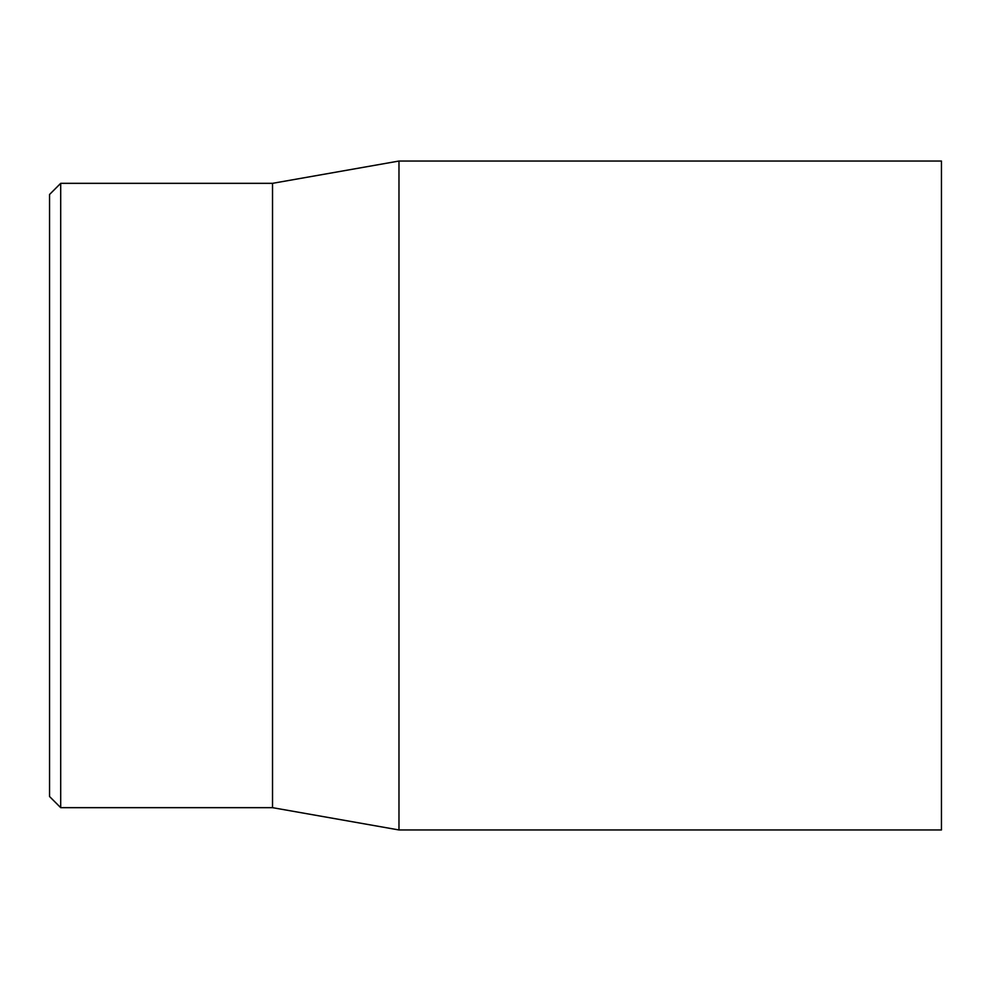 <?xml version="1.0" encoding="UTF-8"?>
<svg xmlns="http://www.w3.org/2000/svg" width="991" height="991" viewBox="0 0 991 991"><rect width="100%" height="100%" fill="white"/><g stroke="black" fill="none" stroke-linecap="round" stroke-linejoin="round"><path stroke-width="1.49" d="M49.55 495.5L49.55 796.516L60.699 807.665L60.699 183.335L49.55 194.484L49.55 495.5M941.45 495.5L941.45 161.037L398.977 161.037L398.977 829.962L941.45 829.962L941.45 495.5M60.699 807.665L272.525 807.665L272.525 183.335L60.699 183.335M272.525 807.665L398.977 829.962M272.525 183.335L398.977 161.037"/></g></svg>
